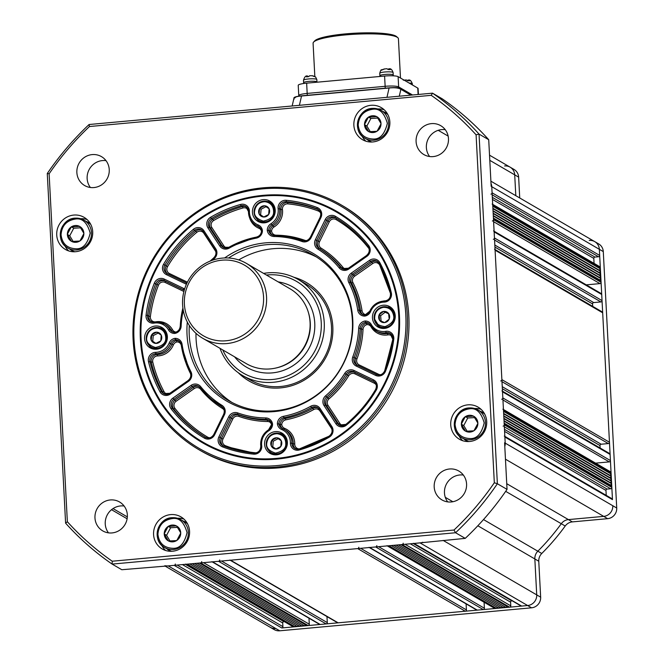 <?xml version="1.0" encoding="UTF-8"?>
<svg xmlns="http://www.w3.org/2000/svg" width="664" height="664" viewBox="0 0 664 664"><rect width="100%" height="100%" fill="white"/><g stroke="black" fill="none" stroke-linecap="round" stroke-linejoin="round"><path stroke-width="1" d="M153.583 534.561A18.575 17.82 -59.8 0 0 162.232 548.979A18.575 17.82 -59.8 0 0 180.832 548.348A18.575 17.82 -59.8 0 0 189.564 531.283A18.575 17.82 -59.8 0 0 180.923 516.866A18.575 17.82 -59.8 0 0 162.323 517.497A18.575 17.82 -59.8 0 0 153.583 534.561M161.759 545.327A18.575 17.82 -59.8 0 0 165.602 550.481M450.731 424.811A18.575 17.82 -59.8 0 0 459.38 439.228A18.575 17.82 -59.8 0 0 477.972 438.597A18.575 17.82 -59.8 0 0 486.712 421.524A18.575 17.82 -59.8 0 0 478.072 407.115A18.575 17.82 -59.8 0 0 459.471 407.746A18.575 17.82 -59.8 0 0 450.731 424.811M458.907 435.576A18.575 17.82 -59.8 0 0 462.75 440.73M353.87 125.28A18.575 17.82 -59.8 0 0 362.519 139.689A18.575 17.82 -59.8 0 0 381.119 139.058A18.575 17.82 -59.8 0 0 389.851 121.993A18.575 17.82 -59.8 0 0 381.211 107.576A18.575 17.82 -59.8 0 0 362.61 108.207A18.575 17.82 -59.8 0 0 353.87 125.28M362.046 136.037A18.575 17.82 -59.8 0 0 365.889 141.191M56.73 235.031A18.575 17.82 -59.8 0 0 65.371 249.44A18.575 17.82 -59.8 0 0 83.971 248.809A18.575 17.82 -59.8 0 0 92.711 231.744A18.575 17.82 -59.8 0 0 84.062 217.327A18.575 17.82 -59.8 0 0 65.462 217.958A18.575 17.82 -59.8 0 0 56.73 235.031M64.898 245.796A18.575 17.82 -59.8 0 0 68.749 250.942M94.969 517.92A16.716 16.036 -59.8 0 0 102.746 530.893A16.716 16.036 -59.8 0 0 119.487 530.328A16.716 16.036 -59.8 0 0 127.347 514.965A16.716 16.036 -59.8 0 0 119.57 501.992A16.716 16.036 -59.8 0 0 102.829 502.557A16.716 16.036 -59.8 0 0 94.969 517.92M124.102 506.009A16.716 16.036 -59.8 0 0 105.244 523.896A16.716 16.036 -59.8 0 0 108.481 532.852M434.19 486.953A16.716 16.036 -59.8 0 0 441.975 499.926A16.716 16.036 -59.8 0 0 458.716 499.361A16.716 16.036 -59.8 0 0 466.576 483.998A16.716 16.036 -59.8 0 0 458.799 471.025A16.716 16.036 -59.8 0 0 442.058 471.589A16.716 16.036 -59.8 0 0 434.19 486.953M463.331 475.05A16.716 16.036 -59.8 0 0 444.465 492.937A16.716 16.036 -59.8 0 0 447.71 501.893M416.096 141.59A16.716 16.036 -59.8 0 0 423.873 154.563A16.716 16.036 -59.8 0 0 440.614 153.998A16.716 16.036 -59.8 0 0 448.474 138.635A16.716 16.036 -59.8 0 0 440.697 125.662A16.716 16.036 -59.8 0 0 423.956 126.226A16.716 16.036 -59.8 0 0 416.096 141.59M445.237 129.679A16.716 16.036 -59.8 0 0 426.371 147.574A16.716 16.036 -59.8 0 0 429.608 156.521M76.866 172.557A16.716 16.036 -59.8 0 0 84.643 185.53A16.716 16.036 -59.8 0 0 101.385 184.965A16.716 16.036 -59.8 0 0 109.245 169.602A16.716 16.036 -59.8 0 0 101.468 156.629A16.716 16.036 -59.8 0 0 84.726 157.194A16.716 16.036 -59.8 0 0 76.866 172.557M106.008 160.647A16.716 16.036 -59.8 0 0 87.142 178.533A16.716 16.036 -59.8 0 0 90.379 187.489M405.795 314.819A140.32 134.609 -59.8 0 0 262.653 188.875A140.32 134.609 -59.8 0 0 134.02 339.628A140.32 134.609 -59.8 0 0 277.154 465.564A140.32 134.609 -59.8 0 0 405.795 314.819M133.124 339.91A141.556 135.805 120.2 0 1 199.698 209.841A141.556 135.805 120.2 0 1 341.421 205.052A141.556 135.805 120.2 0 1 407.298 314.885A141.556 135.805 120.2 0 1 340.715 444.955A141.556 135.805 120.2 0 1 199.001 449.744A141.556 135.805 120.2 0 1 133.124 339.91M140.378 339.047A133.755 128.318 -59.8 0 0 202.62 442.822A133.755 128.318 -59.8 0 0 336.532 438.298A133.755 128.318 -59.8 0 0 399.438 315.4A133.755 128.318 -59.8 0 0 337.188 211.617A133.755 128.318 -59.8 0 0 203.284 216.149A133.755 128.318 -59.8 0 0 140.378 339.047M199.001 449.744L200.511 450.624A141.556 135.805 -59.8 0 0 342.226 445.834A141.556 135.805 -59.8 0 0 408.808 315.765A141.556 135.805 -59.8 0 0 342.931 205.931L341.421 205.052M494.323 482.761L476.088 134.817A282.374 270.887 -59.8 0 0 431.21 95.334L89.449 126.525A282.374 270.887 -59.8 0 0 49.119 173.794L67.355 521.738A282.374 270.887 -59.8 0 0 112.233 561.221L453.993 530.03A282.374 270.887 -59.8 0 0 494.323 482.761L497.369 483.749A284.856 273.261 120.2 0 1 455.562 532.744L112.125 564.093A284.856 273.261 120.2 0 1 65.603 523.166L47.277 173.512A284.856 273.261 120.2 0 1 89.084 124.517L432.53 93.167A284.856 273.261 120.2 0 1 479.043 134.095L497.369 483.749L507.039 489.376L504.599 442.764L505.204 443.112A9.91 9.503 -59.8 0 1 504.798 446.523A9.91 9.503 -59.8 0 0 505.204 443.112L491.767 186.692A9.91 9.503 -59.8 0 0 491.003 183.397A9.91 9.503 -59.8 0 1 491.767 186.692L599.351 249.315A9.91 9.503 -59.8 0 0 594.745 241.63A9.91 9.503 120.2 0 1 599.351 249.315L612.474 499.627A1.237 1.187 -59.8 0 0 611.893 498.672L504.847 436.364M476.088 134.817L479.043 134.095L488.721 139.722L491.161 186.343L491.767 186.692L492.082 192.801L599.675 255.424L599.351 249.315L603.285 251.598A9.91 9.503 -59.8 0 0 598.671 243.912L594.745 241.63A9.91 9.503 120.2 0 0 589.25 240.426M112.233 561.221L112.125 564.093L121.794 569.72L168.183 565.894A9.91 9.503 -59.8 0 1 165.427 565.736A9.91 9.503 -59.8 0 0 168.183 565.894L420.055 542.903A9.91 9.503 -59.8 0 0 422.76 542.247A9.91 9.503 -59.8 0 1 420.055 542.903L527.639 605.526A9.91 9.503 -59.8 0 0 536.719 594.878L534.844 558.955A9.91 9.503 120.2 0 1 537.84 551.195A221.693 212.671 -59.8 0 0 561.288 523.713A9.91 9.503 120.2 0 1 568.417 519.597L603.709 516.376A9.91 9.503 -59.8 0 0 612.789 505.736A9.91 9.503 120.2 0 1 603.709 516.376L568.417 519.597A9.91 9.503 -59.8 0 0 561.288 523.713A221.693 212.671 120.2 0 1 537.84 551.195A9.91 9.503 -59.8 0 0 534.844 558.955L536.719 594.878A9.91 9.503 120.2 0 1 527.639 605.526L281.777 627.97A1.237 1.187 -59.8 0 0 282.906 626.633L282.715 622.973A1.237 1.187 120.2 0 1 283.852 621.645L284.283 621.604M453.993 530.03L455.562 532.744L465.232 538.371L414.054 543.451L521.647 606.074L527.639 605.526L531.565 607.809A9.91 9.503 -59.8 0 0 540.654 597.168L538.77 561.238A9.91 9.503 120.2 0 1 541.766 553.486A221.693 212.671 -59.8 0 0 565.213 526.004A9.91 9.503 120.2 0 1 572.351 521.887L607.635 518.667A9.91 9.503 -59.8 0 0 616.723 508.018L603.285 251.598M431.21 95.334L432.53 93.167L442.199 98.795A284.856 273.261 -59.8 0 1 488.721 139.722M465.232 538.371A284.856 273.261 -59.8 0 0 507.039 489.376M65.603 523.166L67.355 521.738M89.449 126.525L89.084 124.517M47.277 173.512L49.119 173.794M87.034 219.518A18.575 17.82 -59.8 0 0 80.659 218.722M384.182 109.767A18.575 17.82 -59.8 0 0 377.799 108.971M481.043 409.306A18.575 17.82 -59.8 0 0 474.66 408.509M183.895 519.057A18.575 17.82 -59.8 0 0 177.512 518.26M398.715 315.466A133.016 127.604 -59.8 0 0 263.035 196.079A133.016 127.604 -59.8 0 0 141.1 338.98A133.016 127.604 -59.8 0 0 276.78 458.359A133.016 127.604 -59.8 0 0 398.715 315.466M202.711 442.88A133.755 128.318 120.2 0 1 140.56 339.155A133.755 128.318 120.2 0 1 203.425 216.281A133.755 128.318 120.2 0 1 337.279 211.675M264.596 444.266A11.769 11.288 -59.8 0 0 270.065 453.387A11.769 11.288 -59.8 0 0 281.843 452.989A11.769 11.288 -59.8 0 0 287.379 442.183A11.769 11.288 -59.8 0 0 281.901 433.052A11.769 11.288 -59.8 0 0 270.123 433.451A11.769 11.288 -59.8 0 0 264.596 444.266M269.393 451.271A11.769 11.288 -59.8 0 0 271.817 454.209M372.454 317.865A11.769 11.288 -59.8 0 0 377.924 326.995A11.769 11.288 -59.8 0 0 389.71 326.597A11.769 11.288 -59.8 0 0 395.238 315.782A11.769 11.288 -59.8 0 0 389.768 306.652A11.769 11.288 -59.8 0 0 377.982 307.05A11.769 11.288 -59.8 0 0 372.454 317.865M377.252 324.87A11.769 11.288 -59.8 0 0 379.675 327.808M144.578 338.665A11.769 11.288 -59.8 0 0 150.047 347.795A11.769 11.288 -59.8 0 0 161.825 347.397A11.769 11.288 -59.8 0 0 167.361 336.582A11.769 11.288 -59.8 0 0 161.883 327.452A11.769 11.288 -59.8 0 0 150.105 327.85A11.769 11.288 -59.8 0 0 144.578 338.665M149.375 345.67A11.769 11.288 -59.8 0 0 151.799 348.608M252.436 212.264A11.769 11.288 -59.8 0 0 257.906 221.394A11.769 11.288 -59.8 0 0 269.692 220.996A11.769 11.288 -59.8 0 0 275.22 210.181A11.769 11.288 -59.8 0 0 269.75 201.051A11.769 11.288 -59.8 0 0 257.964 201.449A11.769 11.288 -59.8 0 0 252.436 212.264M257.234 219.278A11.769 11.288 -59.8 0 0 259.657 222.208M238.243 372.687A56.971 54.655 -59.8 0 0 248.983 380.962A56.971 54.655 -59.8 0 0 306.021 379.036A56.971 54.655 -59.8 0 0 332.813 326.688A56.971 54.655 -59.8 0 0 306.303 282.49A56.971 54.655 -59.8 0 0 293.803 277.237M238.426 372.819A56.971 54.655 -59.8 0 0 249.05 380.995M189.306 325.468A84.22 80.792 -59.8 0 0 189.257 335.195A84.22 80.792 -59.8 0 0 228.449 400.533A84.22 80.792 -59.8 0 0 312.761 397.686A84.22 80.792 -59.8 0 0 352.368 320.305A84.22 80.792 -59.8 0 0 313.176 254.959A84.22 80.792 -59.8 0 0 228.574 258.005M195.98 333.328A84.22 80.792 -59.8 0 0 196.087 339.171A84.22 80.792 -59.8 0 0 231.919 402.434M187.314 322.065A85.573 82.087 -59.8 0 0 187.04 334.789A85.573 82.087 -59.8 0 0 274.332 411.589A85.573 82.087 -59.8 0 0 352.775 319.658A85.573 82.087 -59.8 0 0 307.498 250.378A85.573 82.087 -59.8 0 0 224.623 257.956M316.545 257.034A84.22 80.792 -59.8 0 0 238.7 259.931M306.361 282.524A56.971 54.655 -59.8 0 0 294.011 277.328M271.319 202.171A11.769 11.288 -59.8 0 0 267.567 201.507M163.46 328.572A11.769 11.288 -59.8 0 0 159.709 327.908M391.337 307.772A11.769 11.288 -59.8 0 0 387.585 307.108M283.478 434.173A11.769 11.288 -59.8 0 0 279.727 433.509M183.256 310.254A91.649 87.922 -59.8 0 0 181.123 326.248A7.428 7.13 120.2 0 1 174.748 333.444L174.981 332.39L171.984 331.618A6.192 5.943 -59.8 0 0 174.898 332.398M256.337 237.123A92.885 89.109 120.2 0 0 228.873 247.282L256.437 237.098A6.192 5.943 -59.8 0 0 261.525 230.972L258.686 226.615A6.192 5.943 -59.8 0 0 257.947 226.25A16.102 15.446 120.2 0 1 256.03 225.312A16.102 15.446 120.2 0 1 248.535 212.82M261.525 230.972L262.421 230.69A7.428 7.13 120.2 0 1 256.321 238.127A91.649 87.922 -59.8 0 0 229.121 248.17A7.428 7.13 120.2 0 1 219.776 245.995L207.932 227.876A7.428 7.13 120.2 0 1 210.554 217.302A128.808 123.562 120.2 0 1 240.517 204.47A7.428 7.13 120.2 0 1 249.415 211.442A14.865 14.259 -59.8 0 0 249.432 212.538A14.865 14.259 -59.8 0 0 258.122 224.93L257.947 226.25L259.275 227.022A6.192 5.943 120.2 0 1 259.317 227.038M181.073 344.276A4.955 4.756 -59.8 0 0 177.064 341.927L175.005 338.349A7.428 7.13 120.2 0 1 182.077 344.317A91.649 87.922 -59.8 0 0 190.941 371.732A7.428 7.13 120.2 0 1 188.468 381.36L170.274 394.109A7.428 7.13 120.2 0 1 159.999 391.818A128.808 123.562 120.2 0 1 148.504 361.672A7.428 7.13 120.2 0 1 155.658 352.335A14.865 14.259 -59.8 0 0 169.204 342.956A7.428 7.13 120.2 0 1 175.005 338.349M331.884 429.052L319.957 410.983A4.955 4.756 -59.8 0 0 313.732 409.53A94.122 90.296 120.2 0 1 285.794 419.847A4.955 4.756 -59.8 0 0 281.727 424.661L277.386 423.757A7.428 7.13 120.2 0 1 283.495 416.32A91.649 87.922 -59.8 0 0 310.694 406.268A7.428 7.13 120.2 0 1 320.04 408.451L331.875 426.57A7.428 7.13 120.2 0 1 329.261 437.144A128.808 123.562 120.2 0 1 299.298 449.976A7.428 7.13 120.2 0 1 290.392 443.004A14.865 14.259 -59.8 0 0 281.694 429.508A7.428 7.13 120.2 0 1 277.386 423.757M392.731 337.171A4.955 4.756 -59.8 0 0 387.925 334.88A17.339 16.633 120.2 0 1 371.134 326.92A4.955 4.756 -59.8 0 0 367.134 324.58L365.067 321.002A7.428 7.13 120.2 0 1 371.292 324.513A14.865 14.259 -59.8 0 0 385.684 331.336A7.428 7.13 120.2 0 1 393.752 339.287A128.808 123.562 120.2 0 1 385.502 371.234A7.428 7.13 120.2 0 1 375.567 375.368L356.219 366.047A7.428 7.13 120.2 0 1 352.767 356.966A91.649 87.922 -59.8 0 0 358.684 328.199A7.428 7.13 120.2 0 1 365.067 321.002M282.441 209.542L280.947 209.567A6.192 5.943 120.2 0 1 287.686 202.47A127.563 122.375 120.2 0 1 318.405 209.666L318.255 210.986A126.326 121.188 -59.8 0 0 287.827 203.865A4.955 4.756 -59.8 0 0 282.441 209.542A17.339 16.633 120.2 0 1 282.557 210.82A17.339 16.633 120.2 0 1 274.024 226.98A4.955 4.756 -59.8 0 0 271.584 231.155L267.252 230.25A7.428 7.13 120.2 0 1 270.912 223.768A14.865 14.259 -59.8 0 0 278.125 208.82A7.428 7.13 120.2 0 1 286.209 200.296A128.808 123.562 120.2 0 1 317.234 207.558A7.428 7.13 120.2 0 1 320.928 217.56L311.084 237.662A7.428 7.13 120.2 0 1 302.054 241.513A91.649 87.922 -59.8 0 0 274.074 236.508A7.428 7.13 120.2 0 1 267.252 230.25M271.667 424.479L272.564 424.196A7.428 7.13 120.2 0 1 268.903 430.679A14.865 14.259 -59.8 0 0 261.591 444.531A14.865 14.259 -59.8 0 0 261.691 445.627A7.428 7.13 120.2 0 1 253.607 454.151L254.063 453.105A6.192 5.943 -59.8 0 0 260.803 446L260.661 444.772C260.57 438.356 263.201 433.368 268.555 429.799L268.613 429.807A6.192 5.943 -59.8 0 0 271.667 424.479L268.82 420.113A6.192 5.943 -59.8 0 0 265.99 419.341A92.885 89.109 120.2 0 1 237.621 414.261A6.192 5.943 -59.8 0 0 230.101 417.473L220.265 437.576A6.192 5.943 -59.8 0 0 223.311 445.901L223.336 445.909A127.563 122.375 -59.8 0 0 253.988 453.097M362.735 314.611A6.192 5.943 120.2 0 1 360.56 310.843A92.885 89.109 -59.8 0 0 351.571 283.055A6.192 5.943 120.2 0 1 353.638 275.037L352.302 274.265A6.192 5.943 -59.8 0 0 350.243 282.283L348.874 282.706A7.428 7.13 120.2 0 1 351.347 273.087L369.541 260.338A7.428 7.13 120.2 0 1 379.816 262.629A128.808 123.562 120.2 0 1 391.312 292.774A7.428 7.13 120.2 0 1 384.149 302.112A14.865 14.259 -59.8 0 0 370.612 311.491A7.428 7.13 120.2 0 1 364.81 316.089L365.051 315.043L362.046 314.271A6.192 5.943 -59.8 0 0 364.968 315.043M263.102 222.863A10.524 10.101 120.2 0 1 261.857 222.257L259.01 220.597C255.54 218.381 253.905 215.161 254.113 210.936C256.387 202.437 261.55 199.59 269.601 202.404A10.524 10.101 120.2 0 1 274.473 212.032A10.524 10.101 120.2 0 1 263.409 221.909A10.524 10.101 120.2 0 1 259.01 220.597A10.524 10.101 120.2 0 1 254.129 210.961A10.524 10.101 120.2 0 1 265.193 201.092A10.524 10.101 120.2 0 1 269.601 202.404L272.447 204.055A10.524 10.101 120.2 0 1 273.593 204.836M269.152 208.911A5.677 5.445 120.2 0 1 268.679 214.389L268.596 214.522A5.677 5.445 120.2 0 1 263.724 217.012L263.575 217.003A5.677 5.445 120.2 0 1 259.176 214.024L259.109 213.883A5.677 5.445 120.2 0 1 259.582 208.405L259.666 208.28A5.677 5.445 120.2 0 1 264.538 205.782L264.687 205.79A5.677 5.445 120.2 0 1 269.086 208.778L268.679 214.389M266.015 206.678L261.101 209.202L260.612 214.854L263.766 216.995M259.591 208.322L261.101 209.202M264.538 205.782L259.666 208.28M269.086 208.778L264.687 205.79M263.724 217.012L268.596 214.522M260.612 214.854L259.101 213.974M259.176 214.024L263.575 217.003M259.582 208.405L259.109 213.883M155.243 349.264A10.524 10.101 120.2 0 1 153.998 348.658L151.143 346.998C147.682 344.774 146.047 341.553 146.254 337.337C148.528 328.838 153.691 325.991 161.734 328.796A10.524 10.101 120.2 0 1 166.614 338.433A10.524 10.101 120.2 0 1 155.55 348.301A10.524 10.101 120.2 0 1 151.143 346.998A10.524 10.101 120.2 0 1 146.271 337.362A10.524 10.101 120.2 0 1 157.335 327.493A10.524 10.101 120.2 0 1 161.734 328.796L164.589 330.456A10.524 10.101 120.2 0 1 165.734 331.236M161.294 335.312A5.677 5.445 120.2 0 1 160.821 340.79L160.738 340.914A5.677 5.445 120.2 0 1 155.866 343.412L155.716 343.404A5.677 5.445 120.2 0 1 151.317 340.424L151.251 340.283A5.677 5.445 120.2 0 1 151.716 334.805L151.807 334.681A5.677 5.445 120.2 0 1 156.679 332.183L156.828 332.191A5.677 5.445 120.2 0 1 161.227 335.171L160.821 340.79M158.148 333.079L153.235 335.602L152.753 341.254L155.907 343.396M151.724 334.722L153.235 335.602M156.679 332.183L151.807 334.681M161.227 335.171L156.828 332.191M155.866 343.412L160.738 340.914M152.753 341.254L151.243 340.375M151.317 340.424L155.716 343.404M151.716 334.805L151.251 340.283M374.147 318.38A10.524 10.101 120.2 0 1 383.377 306.76A10.524 10.101 120.2 0 1 389.619 307.996L392.466 309.656A10.524 10.101 120.2 0 1 393.611 310.437M388.681 313.649A5.677 5.445 120.2 0 1 389.179 319.085L389.121 319.226A5.677 5.445 120.2 0 1 384.73 322.563L384.58 322.579A5.677 5.445 120.2 0 1 379.7 320.471L379.609 320.347A5.677 5.445 120.2 0 1 379.119 314.91L379.177 314.769A5.677 5.445 120.2 0 1 383.56 311.433L383.717 311.416A5.677 5.445 120.2 0 1 388.598 313.524L389.179 319.085M388.706 313.798L385.145 312.263L380.621 315.699L381.111 321.094M379.111 314.819L380.621 315.699M385.145 312.263L383.634 311.383M383.56 311.433L379.177 314.769M388.598 313.524L383.717 311.416M384.73 322.563L389.121 319.226M379.7 320.471L384.58 322.579M379.119 314.91L379.609 320.347M383.12 328.464A10.524 10.101 120.2 0 1 381.875 327.858L379.019 326.198A10.524 10.101 120.2 0 1 374.156 318.438M266.297 442.913A10.524 10.101 120.2 0 1 277.353 433.094A10.524 10.101 120.2 0 1 281.752 434.397L284.607 436.057A10.524 10.101 120.2 0 1 285.752 436.837M281.312 440.913A5.677 5.445 120.2 0 1 280.839 446.391L280.756 446.515A5.677 5.445 120.2 0 1 275.884 449.013L275.734 449.005A5.677 5.445 120.2 0 1 271.335 446.025L271.269 445.884A5.677 5.445 120.2 0 1 271.734 440.406L271.825 440.282A5.677 5.445 120.2 0 1 276.697 437.784L276.846 437.792A5.677 5.445 120.2 0 1 281.245 440.771L280.839 446.391M278.166 438.68L273.253 441.195L272.771 446.855L275.925 448.988M271.742 440.315L273.253 441.195M276.697 437.784L271.825 440.282M281.245 440.771L276.846 437.792M275.884 449.013L280.756 446.515M272.771 446.855L271.261 445.976M271.335 446.025L275.734 449.005M271.734 440.406L271.269 445.884M275.261 454.865A10.524 10.101 120.2 0 1 274.016 454.259L271.161 452.599A10.524 10.101 120.2 0 1 266.289 442.963M222.805 349.961A53.004 50.854 -59.8 0 0 281.76 377.808A53.004 50.854 -59.8 0 0 321.243 322.538A53.004 50.854 -59.8 0 0 266.413 275.037M263.6 273.394A55.485 53.228 120.2 0 1 298.418 279.619A55.485 53.228 120.2 0 1 324.239 322.671A55.485 53.228 120.2 0 1 298.144 373.649A55.485 53.228 120.2 0 1 242.601 375.525A55.485 53.228 120.2 0 1 219.992 348.326M298.418 279.619L305.672 283.843A55.485 53.228 120.2 0 1 331.494 326.887A55.485 53.228 120.2 0 1 305.398 377.874A55.485 53.228 120.2 0 1 249.855 379.75L242.601 375.525M182.6 304.668A43.351 41.583 120.2 0 1 202.985 264.845A43.351 41.583 120.2 0 1 246.377 263.376A43.351 41.583 120.2 0 1 266.554 297.007A43.351 41.583 120.2 0 1 246.161 336.831A43.351 41.583 120.2 0 1 202.769 338.3A43.351 41.583 120.2 0 1 182.6 304.668M202.769 338.3L246.286 363.631A43.351 41.583 -59.8 0 0 275.46 368.113A43.351 41.583 -59.8 0 0 310.071 322.339A43.351 41.583 -59.8 0 0 308.204 311.848A43.351 41.583 -59.8 0 0 289.902 288.707L246.377 263.376M263.55 296.874A40.869 39.209 -59.8 0 0 221.859 260.188A40.869 39.209 -59.8 0 0 184.393 304.095A40.869 39.209 -59.8 0 0 226.084 340.781A40.869 39.209 -59.8 0 0 263.55 296.874M275.46 368.113L276.266 367.939A42.604 40.869 -59.8 0 0 310.287 322.945A42.604 40.869 -59.8 0 0 308.445 312.636L308.204 311.848M164.622 565.811L274.207 629.596A9.91 9.503 -59.8 0 0 279.702 630.8L275.776 628.509A9.91 9.503 120.2 0 1 270.281 627.306A9.91 9.503 -59.8 0 0 275.776 628.509L168.183 565.894L174.184 565.346A1.237 1.187 -59.8 0 0 175.321 564.018M185.488 564.101A1.237 1.187 -59.8 0 0 186.177 564.251L187.373 564.143L294.965 626.758L295.887 625.679M200.57 562.939L308.162 625.554L306.959 625.671L199.366 563.047L200.57 562.939A1.237 1.187 -59.8 0 0 201.707 561.603M211.874 561.694A1.237 1.187 -59.8 0 0 212.563 561.844L218.556 561.296A1.237 1.187 -59.8 0 0 219.693 559.968M229.868 560.051A1.237 1.187 -59.8 0 0 230.549 560.2L357.688 548.597A1.237 1.187 -59.8 0 0 358.817 547.269M368.993 547.352A1.237 1.187 -59.8 0 0 369.682 547.501L375.675 546.953A1.237 1.187 -59.8 0 0 376.812 545.625M386.979 545.708A1.237 1.187 -59.8 0 0 387.668 545.858L388.872 545.75L496.456 608.373L497.377 607.294M402.06 544.546L509.653 607.17L508.45 607.278L400.865 544.654L402.06 544.546A1.237 1.187 -59.8 0 0 403.197 543.218M413.365 543.301A1.237 1.187 -59.8 0 0 414.054 543.451M616.723 508.018L505.204 443.112L504.881 437.012A1.237 1.187 -59.8 0 0 504.308 436.049M503.104 426.13A1.237 1.187 -59.8 0 0 504.242 424.802L504.175 423.574L611.768 486.197L610.506 485.085L611.644 483.757L610.374 482.645L611.511 481.317L610.249 480.205L611.386 478.869L610.125 477.756L611.254 476.428L609.992 475.316L611.129 473.988L611.063 472.768A1.237 1.187 -59.8 0 0 610.49 471.805L503.445 409.505M611.129 473.988L503.536 411.365L503.478 410.144A1.237 1.187 -59.8 0 0 502.897 409.182M501.702 399.263A1.237 1.187 -59.8 0 0 502.839 397.935L502.515 391.835A1.237 1.187 -59.8 0 0 501.942 390.872M500.739 380.953A1.237 1.187 -59.8 0 0 501.876 379.617L495.095 250.187A1.237 1.187 -59.8 0 0 494.514 249.232M493.319 239.306A1.237 1.187 -59.8 0 0 494.456 237.978L494.132 231.877A1.237 1.187 -59.8 0 0 493.559 230.914M492.356 220.996A1.237 1.187 -59.8 0 0 493.493 219.659L493.427 218.439L601.02 281.063L599.758 279.951L600.887 278.623L599.625 277.51L600.762 276.174L599.501 275.07L600.638 273.734L599.368 272.622L600.505 271.294L599.243 270.182L600.38 268.854L600.314 267.633A1.237 1.187 -59.8 0 0 599.741 266.671L492.688 204.363M600.38 268.854L492.788 206.23L492.721 205.01A1.237 1.187 -59.8 0 0 492.149 204.047M490.953 194.129A1.237 1.187 -59.8 0 0 492.082 192.801M185.804 564.284L293.081 626.725A1.237 1.187 -59.8 0 0 293.77 626.874L294.965 626.758M189.771 563.919L297.364 626.542L298.285 625.463M192.17 563.703L299.763 626.326L300.684 625.247M194.569 563.487L302.161 626.102L303.083 625.023M196.967 563.263L304.56 625.886L305.481 624.807M308.162 625.554A1.237 1.187 -59.8 0 0 309.291 624.226L308.976 618.209M212.189 561.877L319.467 624.309A1.237 1.187 -59.8 0 0 320.156 624.459L326.148 623.919A1.237 1.187 -59.8 0 0 327.286 622.583L326.97 616.566M230.184 560.233L337.453 622.666A1.237 1.187 -59.8 0 0 338.142 622.824L465.273 611.22A1.237 1.187 -59.8 0 0 466.41 609.884L466.095 603.866M369.308 547.534L476.578 609.967A1.237 1.187 -59.8 0 0 477.267 610.125L483.267 609.577A1.237 1.187 -59.8 0 0 484.396 608.241L484.081 602.223M387.295 545.891L494.572 608.332A1.237 1.187 -59.8 0 0 495.261 608.481L496.456 608.373M391.27 545.534L498.855 608.149L499.776 607.07M393.669 545.31L501.254 607.933L502.175 606.854M396.068 545.094L503.652 607.709L504.574 606.63M398.466 544.87L506.051 607.494L506.972 606.415M509.653 607.17A1.237 1.187 -59.8 0 0 510.782 605.834L510.591 602.173A1.237 1.187 120.2 0 1 511.728 600.845L512.16 600.804M413.68 543.484L520.958 605.917A1.237 1.187 -59.8 0 0 521.647 606.074M606.224 495.369L605.966 490.406A1.237 1.187 120.2 0 1 607.095 489.077L610.697 488.754A1.237 1.187 -59.8 0 0 611.834 487.417L611.768 486.197M504.159 423.192L610.506 485.085M504.051 421.134L611.644 483.757M504.034 420.752L610.374 482.645M503.926 418.693L611.511 481.317M503.901 418.303L610.249 480.205M503.793 416.253L611.386 478.869M503.777 415.863L610.125 477.756M503.669 413.813L611.254 476.428M503.644 413.423L609.992 475.316M595.591 463.14L609.286 461.887A1.237 1.187 -59.8 0 0 610.423 460.559L610.108 454.45A1.237 1.187 -59.8 0 0 609.527 453.487L502.482 391.187M600.123 448.017L599.999 445.561A1.237 1.187 120.2 0 1 601.136 444.224L608.332 443.569A1.237 1.187 -59.8 0 0 609.461 442.241L602.68 312.81A1.237 1.187 -59.8 0 0 602.107 311.848L495.062 249.548M592.703 306.378L592.578 303.921A1.237 1.187 120.2 0 1 593.707 302.585L600.903 301.929A1.237 1.187 -59.8 0 0 602.04 300.601L601.725 294.492A1.237 1.187 -59.8 0 0 601.144 293.529L494.099 231.23M586.254 284.864L599.949 283.611A1.237 1.187 -59.8 0 0 601.078 282.283L601.02 281.063M493.41 218.058L599.758 279.951M493.302 215.999L600.887 278.623M493.277 215.609L599.625 277.51M493.169 213.559L600.762 276.174M493.153 213.169L599.501 275.07M493.045 211.119L600.638 273.734M493.02 210.729L599.368 272.622M492.92 208.67L600.505 271.294M492.895 208.288L599.243 270.182M594.064 263.367L593.807 258.412A1.237 1.187 120.2 0 1 594.944 257.076L598.538 256.752A1.237 1.187 -59.8 0 0 599.675 255.424M515.803 195.681L514.708 174.839A9.91 9.503 -59.8 0 0 510.101 167.154A9.91 9.503 120.2 0 1 514.708 174.839L515.803 195.681M386.963 97.326L389.087 88.013L301.531 96.006L299.406 105.319M295.264 97.733C294.733 96.969 296.883 96.33 301.705 95.832L389.17 87.847M399.28 96.205L400.873 89.325C398.616 87.864 394.69 87.424 389.087 88.013L389.27 87.839C394.267 87.44 397.719 87.565 399.612 88.212M301.705 95.832L301.531 96.006C296.119 96.421 293.654 97.442 294.135 99.06M292.152 105.983L293.936 98.289C293.538 97.243 296.111 96.413 301.663 95.823L389.22 87.831C395.404 87.424 399.097 87.598 400.301 88.362L400.301 88.362A1.237 1.187 120.2 0 1 400.873 89.325L410.875 95.143M74.75 251.764A16.102 15.446 120.2 0 1 72.359 250.643L67.786 247.979A16.102 15.446 120.2 0 1 60.814 230.483A16.102 15.446 120.2 0 1 75.588 218.157A16.102 15.446 120.2 0 1 83.988 220.149A16.102 15.446 120.2 0 1 90.96 237.654A16.102 15.446 120.2 0 1 76.186 249.979A16.102 15.446 120.2 0 1 67.786 247.979C54.423 241.223 60.474 218.099 75.547 218.141L83.988 220.149L88.561 222.813A16.102 15.446 120.2 0 1 90.711 224.341M71.488 226.797A8.499 8.151 120.2 0 1 79.489 226.341L79.73 226.474A8.499 8.151 120.2 0 1 83.863 233.313L83.863 233.587A8.499 8.151 120.2 0 1 79.995 240.883L79.763 241.032A8.499 8.151 120.2 0 1 71.762 241.48L71.521 241.356A8.499 8.151 120.2 0 1 67.388 234.517L67.379 234.234A8.499 8.151 120.2 0 1 71.247 226.947L79.489 226.341M80.601 227.827L73.745 228.208L69.72 235.786L73.148 241.455M69.72 235.786L67.305 234.384M67.388 234.517L71.521 241.356M73.745 228.208L71.33 226.806M71.247 226.947L67.379 234.234M83.863 233.313L79.73 226.474M79.995 240.883L83.863 233.587M71.762 241.48L79.763 241.032M73.911 251.772A16.351 15.687 120.2 0 1 72.841 251.208L72.235 250.859A16.351 15.687 120.2 0 1 70.01 249.274M74.094 251.772A16.351 15.687 120.2 0 1 72.235 250.859M86.212 221.444A16.351 15.687 120.2 0 1 88.685 222.598L89.291 222.955A16.351 15.687 120.2 0 1 90.304 223.602M88.685 222.598A16.351 15.687 120.2 0 1 90.404 223.768M171.611 551.294A16.102 15.446 120.2 0 1 169.22 550.182L164.647 547.518A16.102 15.446 120.2 0 1 157.658 530.055A16.102 15.446 120.2 0 1 172.366 517.696M168.349 526.328A8.499 8.151 120.2 0 1 176.35 525.88L176.591 526.004A8.499 8.151 120.2 0 1 180.724 532.843L180.724 533.126A8.499 8.151 120.2 0 1 176.856 540.413L176.624 540.571A8.499 8.151 120.2 0 1 168.623 541.019L168.382 540.894A8.499 8.151 120.2 0 1 164.249 534.055L164.24 533.773A8.499 8.151 120.2 0 1 168.108 526.486L176.35 525.88M177.462 527.357L170.607 527.747L166.581 535.325L170.009 540.994M166.581 535.325L164.166 533.914M164.249 534.055L168.382 540.894M170.607 527.747L168.183 526.336M168.108 526.486L164.24 533.773M180.724 532.843L176.591 526.004M176.856 540.413L180.724 533.126M168.623 541.019L176.624 540.571M172.449 517.688A16.102 15.446 120.2 0 1 180.849 519.688L185.422 522.352A16.102 15.446 120.2 0 1 187.572 523.871M170.764 551.311A16.351 15.687 120.2 0 1 169.702 550.746L169.096 550.39A16.351 15.687 120.2 0 1 166.871 548.813M170.955 551.311A16.351 15.687 120.2 0 1 169.096 550.39M183.065 520.983A16.351 15.687 120.2 0 1 185.547 522.136L186.144 522.485A16.351 15.687 120.2 0 1 187.165 523.132M185.547 522.136A16.351 15.687 120.2 0 1 187.256 523.298M371.898 142.013A16.102 15.446 120.2 0 1 369.508 140.892L364.934 138.228A16.102 15.446 120.2 0 1 357.954 120.723A16.102 15.446 120.2 0 1 372.736 108.398A16.102 15.446 120.2 0 1 381.128 110.398A16.102 15.446 120.2 0 1 388.108 127.903A16.102 15.446 120.2 0 1 373.334 140.228A16.102 15.446 120.2 0 1 364.934 138.228C351.563 131.464 357.622 108.348 372.695 108.39L381.128 110.398L385.701 113.063A16.102 15.446 120.2 0 1 387.859 114.582M368.628 117.047A8.499 8.151 120.2 0 1 376.637 116.59L376.878 116.723A8.499 8.151 120.2 0 1 381.012 123.554L381.012 123.836A8.499 8.151 120.2 0 1 377.144 131.123L376.911 131.281A8.499 8.151 120.2 0 1 368.91 131.729L368.669 131.605A8.499 8.151 120.2 0 1 364.536 124.766L364.528 124.483A8.499 8.151 120.2 0 1 368.396 117.196L376.637 116.59M377.75 118.076L370.894 118.458L366.868 126.035L370.296 131.704M366.868 126.035L364.453 124.633M364.536 124.766L368.669 131.605M370.894 118.458L368.47 117.055M368.396 117.196L364.528 124.483M381.012 123.554L376.878 116.723M377.144 131.123L381.012 123.836M368.91 131.729L376.911 131.281M371.051 142.021A16.351 15.687 120.2 0 1 369.989 141.457L369.383 141.108A16.351 15.687 120.2 0 1 367.159 139.523M371.242 142.021A16.351 15.687 120.2 0 1 369.383 141.108M383.352 111.693A16.351 15.687 120.2 0 1 385.825 112.847L386.431 113.195A16.351 15.687 120.2 0 1 387.452 113.851M385.825 112.847A16.351 15.687 120.2 0 1 387.544 114.009M468.751 441.543A16.102 15.446 120.2 0 1 466.369 440.423L461.795 437.767A16.102 15.446 120.2 0 1 454.815 420.262A16.102 15.446 120.2 0 1 469.597 407.937A16.102 15.446 120.2 0 1 477.989 409.937A16.102 15.446 120.2 0 1 484.969 427.433A16.102 15.446 120.2 0 1 470.187 439.759A16.102 15.446 120.2 0 1 461.795 437.767C448.424 431.002 454.483 407.887 469.556 407.928L477.989 409.937L482.562 412.593A16.102 15.446 120.2 0 1 484.72 414.12M465.489 416.577A8.499 8.151 120.2 0 1 473.49 416.129L473.731 416.253A8.499 8.151 120.2 0 1 477.864 423.092L477.873 423.375A8.499 8.151 120.2 0 1 474.005 430.662L473.772 430.82A8.499 8.151 120.2 0 1 465.763 431.268L465.522 431.144A8.499 8.151 120.2 0 1 461.389 424.304L461.389 424.022A8.499 8.151 120.2 0 1 465.256 416.735L473.49 416.129M474.611 417.606L467.746 417.996L463.729 425.574L467.149 431.243M463.729 425.574L461.314 424.163M461.389 424.304L465.522 431.144M467.746 417.996L465.331 416.585M465.256 416.735L461.389 424.022M477.864 423.092L473.731 416.253M474.005 430.662L477.873 423.375M465.763 431.268L473.772 430.82M467.912 441.56A16.351 15.687 120.2 0 1 466.85 440.996L466.244 440.639A16.351 15.687 120.2 0 1 464.011 439.062M468.103 441.56A16.351 15.687 120.2 0 1 466.244 440.639M480.213 411.232A16.351 15.687 120.2 0 1 482.686 412.385L483.292 412.734A16.351 15.687 120.2 0 1 484.313 413.382M482.686 412.385A16.351 15.687 120.2 0 1 484.405 413.547M279.702 630.8L531.565 607.809M519.729 197.972L518.642 177.13A9.91 9.503 -59.8 0 0 514.027 169.436L510.101 167.154A9.91 9.503 120.2 0 0 504.607 165.95M313.591 42.106L314.744 40.853A41.492 6.598 -3 0 1 353.763 33.266A41.492 6.598 -3 0 1 395.868 36.105A41.492 6.598 -3 0 1 396.524 36.561L397.811 37.69A42.728 6.798 177 0 0 397.13 37.217A42.728 6.798 177 0 0 353.763 34.296A42.728 6.798 177 0 0 313.591 42.106A42.728 6.798 177 0 0 313.084 43.226L314.827 76.393M299.107 95.981A11.147 1.776 -3 0 1 298.767 95.583L298.227 85.324A11.147 1.776 -3 0 1 306.643 83.158L384.597 76.045A11.147 1.776 -3 0 1 398.109 76.642L417.756 88.071A11.147 1.776 -3 0 1 418.096 88.478L418.411 94.454M398.699 87.872L398.649 86.901L412.551 94.993L398.649 86.901A11.147 1.776 177 0 0 385.137 86.303A11.147 1.776 -3 0 1 398.649 86.901L398.109 76.642M307.274 95.309L307.183 93.416L385.137 86.303L307.183 93.416A11.147 1.776 177 0 0 298.767 95.583A11.147 1.776 -3 0 1 307.183 93.416L306.643 83.158M400.483 78.02L398.425 38.753A42.728 6.798 177 0 0 397.811 37.69M306.527 76.891L308.76 76.601L309.656 75.737L312.694 75.771L315.583 76.941L316.836 79.555A6.69 1.062 177 0 0 307.299 79.091A6.69 1.062 177 0 0 303.481 80.253C304.535 76.891 305.822 75.489 307.324 76.036L306.527 76.891M316.819 82.228A6.69 1.062 177 0 0 316.96 81.996A6.69 1.062 177 0 0 307.424 81.531A6.69 1.062 177 0 0 303.606 82.693L303.481 80.253M308.337 76.576L307.689 76.053M315.583 76.941L312.935 76.086M316.977 82.22L316.96 81.996A6.69 1.062 177 0 0 307.424 81.531A6.69 1.062 177 0 0 303.606 82.693L303.647 83.506M403.264 80.178L406.302 79.921L407.588 80.701L409.647 80.809L407.248 80.302M412.394 84.95L412.336 83.78C411.257 80.842 410.003 79.597 408.567 80.045L407.995 80.087M383.892 69.014L386.929 68.732L388.141 69.513L390.258 69.604L388.706 68.89L387.95 69.247M382.945 69.38L380.912 70.45L384.58 68.973M393.287 75.82L393.246 75.032A6.69 1.062 177 0 0 390.034 74.293A6.69 1.062 177 0 0 383.269 74.625A6.69 1.062 177 0 0 379.883 75.737A6.69 1.062 177 0 0 381.451 76.335M379.924 76.468L379.883 75.737A6.69 1.062 177 0 1 383.269 74.625A6.69 1.062 177 0 1 390.034 74.293A6.69 1.062 177 0 1 393.246 75.032L393.113 72.592C392.1 69.67 390.797 68.417 389.22 68.84L388.706 68.89M342.674 268.928A6.192 5.943 120.2 0 1 341.744 268.015A92.885 89.109 -59.8 0 0 320.181 249.041A6.192 5.943 120.2 0 1 318.073 241.19L316.745 240.418A6.192 5.943 -59.8 0 0 318.853 248.27L317.907 249.149A7.428 7.13 120.2 0 1 315.367 239.721L325.211 219.626A7.428 7.13 120.2 0 1 335.411 216.315A128.808 123.562 120.2 0 1 368.694 245.597A7.428 7.13 120.2 0 1 366.918 256.329L348.724 269.069A7.428 7.13 120.2 0 1 339.179 267.866A91.649 87.922 -59.8 0 0 317.907 249.149M367.997 246.51A127.563 122.375 -59.8 0 0 335.079 217.56A6.192 5.943 -59.8 0 0 326.58 220.315L327.908 221.087L318.073 241.19L319.45 241.879A4.955 4.756 -59.8 0 0 321.135 248.162A94.122 90.296 120.2 0 1 342.989 267.393A4.955 4.756 -59.8 0 0 346.583 269.086M287.827 203.865L287.686 202.47L286.358 201.69A6.192 5.943 -59.8 0 0 279.619 208.795L278.125 208.82M272.281 235.023A6.192 5.943 120.2 0 1 270.082 231.089A6.192 5.943 120.2 0 1 273.136 225.76A16.102 15.446 -59.8 0 0 281.055 210.754A16.102 15.446 -59.8 0 0 280.947 209.567L279.619 208.795A16.102 15.446 120.2 0 1 279.718 209.973A16.102 15.446 120.2 0 1 271.808 224.988A6.192 5.943 -59.8 0 0 268.754 230.317A6.192 5.943 -59.8 0 0 274.348 235.454M310.329 237.305L320.156 217.219A6.192 5.943 -59.8 0 0 317.077 208.886L318.405 209.666A6.192 5.943 120.2 0 1 318.554 209.716M320.629 213.036A4.955 4.756 -59.8 0 0 318.255 210.986M376.256 385.062A4.955 4.756 -59.8 0 0 374.239 383.169L354.891 373.849A4.955 4.756 -59.8 0 0 348.666 375.799A94.122 90.296 120.2 0 1 329.029 398.815L326.647 396.939A6.192 5.943 -59.8 0 0 325.377 405.098L324.065 405.629A7.428 7.13 120.2 0 1 325.592 395.835A91.649 87.922 -59.8 0 0 344.716 373.425A7.428 7.13 120.2 0 1 354.045 370.495L373.392 379.816A7.428 7.13 120.2 0 1 376.264 390.117A128.808 123.562 120.2 0 1 346.359 425.167A7.428 7.13 120.2 0 1 335.909 423.748L324.065 405.629M329.029 398.815A4.955 4.756 -59.8 0 0 328.016 405.339L339.852 423.466A4.955 4.756 -59.8 0 0 343.728 425.549M339.819 425.383A6.192 5.943 120.2 0 1 338.54 423.997L326.705 405.87A6.192 5.943 120.2 0 1 327.974 397.711A92.885 89.109 -59.8 0 0 347.355 375.002L346.027 374.222A92.885 89.109 120.2 0 1 326.647 396.939L325.592 395.835M282.424 428.521A6.192 5.943 120.2 0 1 280.225 424.595A6.192 5.943 120.2 0 1 285.312 418.469L283.976 417.697A6.192 5.943 -59.8 0 0 278.897 423.823A6.192 5.943 -59.8 0 0 282.449 428.537L282.474 428.546A16.102 15.446 120.2 0 1 284.391 429.483A16.102 15.446 120.2 0 1 291.878 441.975A16.102 15.446 120.2 0 1 291.903 443.162A6.192 5.943 -59.8 0 0 299.223 448.997M299.298 449.976L299.315 448.972A127.563 122.375 -59.8 0 0 328.921 436.306M284.001 429.268L284.582 428.355A17.339 16.633 120.2 0 1 294.708 442.813A17.339 16.633 120.2 0 1 294.733 444.091A4.955 4.756 -59.8 0 0 299.389 448.922M295.48 448.764A6.192 5.943 120.2 0 1 293.231 443.934A16.102 15.446 -59.8 0 0 293.206 442.747A16.102 15.446 -59.8 0 0 285.719 430.255L281.735 428.189M357.398 365.275A6.192 5.943 120.2 0 1 355.522 358.319L354.186 357.539A6.192 5.943 -59.8 0 0 357.049 365.109L376.405 374.43A6.192 5.943 -59.8 0 0 384.697 370.985A127.563 122.375 -59.8 0 0 392.864 339.346L393.752 339.287M356.219 366.047L357.058 365.109L376.413 374.43L375.567 375.368M387.925 334.88L387.469 333.494A6.192 5.943 120.2 0 1 390.656 333.851M224.142 410.203A4.955 4.756 -59.8 0 0 222.548 408.534A94.122 90.296 120.2 0 1 200.694 389.303A4.955 4.756 -59.8 0 0 194.328 388.506L176.134 401.247L173.852 399.296A6.192 5.943 -59.8 0 0 172.374 408.236A127.563 122.375 -59.8 0 0 205.334 437.236A6.192 5.943 -59.8 0 0 213.841 434.48L223.677 414.377A6.192 5.943 -59.8 0 0 221.568 406.526A92.885 89.109 120.2 0 1 199.997 387.552L200.636 386.572A91.649 87.922 -59.8 0 0 221.909 405.297A7.428 7.13 120.2 0 1 224.44 414.718L214.605 434.82A7.428 7.13 120.2 0 1 204.404 438.124A128.808 123.562 120.2 0 1 171.121 408.841A7.428 7.13 120.2 0 1 172.889 398.118L191.091 385.369A7.428 7.13 120.2 0 1 200.636 386.572M171.121 408.841L172.374 408.236L173.702 409.007A6.192 5.943 120.2 0 1 175.18 400.068L193.373 387.328A6.192 5.943 120.2 0 1 199.067 386.639M176.134 401.247A4.955 4.756 -59.8 0 0 174.956 408.401A126.326 121.188 -59.8 0 0 207.6 437.119A4.955 4.756 -59.8 0 0 209.965 437.759M164.215 393.959A6.192 5.943 120.2 0 1 162.688 392.15A127.563 122.375 120.2 0 1 151.301 362.295A6.192 5.943 120.2 0 1 157.268 354.51L155.94 353.738A6.192 5.943 -59.8 0 0 149.973 361.523A127.563 122.375 -59.8 0 0 161.36 391.37A6.192 5.943 -59.8 0 0 169.859 393.329M148.504 361.672L152.77 362.137A126.326 121.188 -59.8 0 0 164.049 391.702A4.955 4.756 -59.8 0 0 168.125 394.125M260.794 445.901A16.102 15.446 120.2 0 1 260.695 444.822A16.102 15.446 120.2 0 1 268.538 429.857M253.607 454.151A128.808 123.562 120.2 0 1 222.581 446.88L223.328 445.901L254.03 453.089C258.437 452.881 260.678 450.499 260.761 445.959L261.691 445.627M222.581 446.88A7.428 7.13 120.2 0 1 218.888 436.887L228.723 416.784A7.428 7.13 120.2 0 1 237.753 412.925A91.649 87.922 -59.8 0 0 265.741 417.938A7.428 7.13 120.2 0 1 272.564 424.196M366.503 255.54L348.376 268.248L366.569 255.499A6.192 5.943 -59.8 0 0 368.039 246.56L368.694 245.597M274.024 226.98L270.912 223.768M390.606 294.384A6.192 5.943 -59.8 0 0 390.449 293.281L390.407 293.231C390.814 297.738 388.822 300.344 384.439 301.049L384.481 301.066A6.192 5.943 -59.8 0 0 390.606 294.384M373.915 381.551L353.804 371.782A6.192 5.943 -59.8 0 0 346.027 374.222L344.716 373.425M346.359 425.167L345.927 424.404A127.563 122.375 -59.8 0 0 375.542 389.693A6.192 5.943 -59.8 0 0 373.151 381.103L373.392 379.816M370.504 325.252A6.192 5.943 -59.8 0 0 368.437 323.177L377.376 331.685A16.102 15.446 -59.8 0 0 387.469 333.494L386.141 332.722A16.102 15.446 120.2 0 1 376.048 330.913A16.102 15.446 120.2 0 1 370.553 325.327L371.292 324.513M392.872 339.279A6.192 5.943 -59.8 0 0 386.141 332.722L385.684 331.336M294.733 444.091L290.392 443.004M329.261 437.144L328.995 436.265A6.192 5.943 -59.8 0 0 331.178 427.45L319.301 409.298L320.04 408.451M170.274 394.109L169.868 393.271L188.111 380.53A6.192 5.943 -59.8 0 0 190.178 372.512L190.941 371.732M167.602 273.85A6.192 5.943 120.2 0 1 166.207 265.882L164.871 265.102A6.192 5.943 -59.8 0 0 167.253 273.684L186.601 283.005M186.426 284.225A7.428 7.13 120.2 0 1 185.771 283.951L166.423 274.63A7.428 7.13 120.2 0 1 163.552 264.322A128.808 123.562 120.2 0 1 193.456 229.279A7.428 7.13 120.2 0 1 203.906 230.698L215.75 248.817A7.428 7.13 120.2 0 1 214.223 258.611A91.649 87.922 -59.8 0 0 212.347 260.263M166.423 274.63L167.262 273.684L186.617 283.013A6.192 5.943 -59.8 0 0 186.924 283.146L185.771 283.951M203.159 231.512A6.192 5.943 -59.8 0 0 194.494 230.391L195.822 231.163A127.563 122.375 120.2 0 0 166.207 265.882L167.527 266.662A4.955 4.756 -59.8 0 0 169.445 273.526L187.406 282.183M223.693 247.631A6.192 5.943 120.2 0 1 222.415 246.244L210.571 228.117A6.192 5.943 120.2 0 1 212.754 219.303L211.426 218.531A6.192 5.943 -59.8 0 0 209.243 227.345L221.087 245.464A6.192 5.943 -59.8 0 0 228.798 247.323M207.932 227.876L209.243 227.345L210.571 228.117L211.882 227.586L223.726 245.713A4.955 4.756 -59.8 0 0 227.603 247.797M213.625 220.539L212.754 219.303A127.563 122.375 120.2 0 1 242.435 206.595L243.016 207.957A126.326 121.188 -59.8 0 0 213.625 220.539A4.955 4.756 -59.8 0 0 211.882 227.586M248.519 211.55A6.192 5.943 -59.8 0 0 241.107 205.823L242.435 206.595A6.192 5.943 120.2 0 1 246.269 206.803M248.336 210.123A4.955 4.756 -59.8 0 0 243.016 207.957M151.085 321.716A6.192 5.943 120.2 0 1 148.885 316.222L147.557 315.45A6.192 5.943 -59.8 0 0 154.181 322.09M172.673 331.958A6.192 5.943 120.2 0 1 171.196 330.24A16.102 15.446 -59.8 0 0 165.701 324.654L164.373 323.883A16.102 15.446 120.2 0 0 154.28 322.073L154.131 323.111A7.428 7.13 120.2 0 1 146.063 315.159A128.808 123.562 120.2 0 1 154.305 283.213A7.428 7.13 120.2 0 1 164.24 279.079L183.596 288.4A7.428 7.13 120.2 0 1 184.617 288.998M210.098 261.11L213.775 257.864A6.192 5.943 -59.8 0 0 215.045 249.697L215.75 248.817M184.119 290.127L164 280.366A6.192 5.943 -59.8 0 0 155.725 283.81A127.563 122.375 -59.8 0 0 147.557 315.45L146.063 315.159M183.745 289.894L184.243 290.218A6.192 5.943 -59.8 0 0 183.355 289.687L183.596 288.4M364.81 316.089A7.428 7.13 120.2 0 1 357.738 310.129A91.649 87.922 -59.8 0 0 348.874 282.706M174.748 333.444A7.428 7.13 120.2 0 1 168.523 329.933A14.865 14.259 -59.8 0 0 154.131 323.111M258.122 224.93A7.428 7.13 120.2 0 1 262.421 230.69M223.726 245.713L222.415 246.244L221.087 245.464L219.776 245.995M240.517 204.47L241.107 205.823A127.563 122.375 -59.8 0 0 211.426 218.531L210.554 217.302M249.415 211.442L248.485 211.592L248.502 212.779C248.934 218.29 251.448 222.465 256.03 225.312L257.358 226.092A16.102 15.446 -59.8 0 0 259.275 227.022L259.101 228.341A17.339 16.633 120.2 0 1 249.755 218.19M248.535 212.729A16.102 15.446 120.2 0 1 248.519 211.633L245.63 206.371M261.516 230.889A6.192 5.943 -59.8 0 0 258.686 226.615M261.392 230.358A4.955 4.756 -59.8 0 0 259.101 228.341M183.903 291.488L165.087 282.424A4.955 4.756 -59.8 0 0 158.464 285.18A126.326 121.188 -59.8 0 0 150.379 316.512L148.885 316.222A127.563 122.375 120.2 0 1 157.053 284.582A6.192 5.943 120.2 0 1 165.328 281.138L164 280.366L164.24 279.079M158.464 285.18L154.305 283.213M165.087 282.424L165.328 281.138L184.243 290.243M180.234 326.323A92.885 89.109 120.2 0 1 182.899 307.996M174.981 332.39A6.192 5.943 -59.8 0 0 180.226 326.406L181.123 326.248M150.379 316.512A4.955 4.756 -59.8 0 0 155.758 321.816A17.339 16.633 120.2 0 1 172.549 329.776L171.196 330.24L169.868 329.468A6.192 5.943 -59.8 0 0 171.984 331.618M150.396 321.376L164.373 323.883A16.102 15.446 120.2 0 1 169.868 329.468L168.523 329.933M172.549 329.776A4.955 4.756 -59.8 0 0 176.035 332.091M210.222 261.068A92.885 89.109 120.2 0 1 213.725 257.906M193.456 229.279L194.494 230.391A127.563 122.375 -59.8 0 0 164.871 265.102L163.552 264.322M215.833 251.623A4.955 4.756 -59.8 0 0 215.667 251.357L203.831 233.23A4.955 4.756 -59.8 0 0 196.859 232.284L195.822 231.163A6.192 5.943 120.2 0 1 201.922 230.184M215.003 249.631L203.176 231.545L203.906 230.698M196.859 232.284A126.326 121.188 -59.8 0 0 167.527 266.662M223.004 247.29L228.814 247.274L229.121 248.17M261.491 230.931C261.193 234.193 259.491 236.251 256.387 237.089L256.321 238.127M168.789 274.423L169.445 273.526M201.283 229.752L203.176 231.545L215.012 249.672C216.613 252.627 216.182 255.349 213.717 257.848L214.223 258.611M181.172 344.624A6.192 5.943 -59.8 0 0 175.371 339.752A6.192 5.943 -59.8 0 0 170.607 343.578A16.102 15.446 120.2 0 1 155.94 353.738L155.658 352.335M177.064 341.927A4.955 4.756 -59.8 0 0 173.345 344.973A17.339 16.633 120.2 0 1 157.542 355.912L157.268 354.51A16.102 15.446 -59.8 0 0 171.934 344.35A6.192 5.943 120.2 0 1 176.699 340.524A6.192 5.943 120.2 0 1 179.006 340.956M190.136 372.429A92.885 89.109 120.2 0 1 181.189 344.724L182.077 344.317M163.527 393.619L169.918 393.279L188.053 380.58M164.049 391.702L159.999 391.818M173.345 344.973L169.204 342.956M157.542 355.912A4.955 4.756 -59.8 0 0 152.77 362.137M190.659 373.907A94.122 90.296 120.2 0 1 186.086 363.407M223.187 445.843A6.192 5.943 120.2 0 1 221.593 438.348L218.888 436.887M271.526 423.864A4.955 4.756 -59.8 0 0 267.567 421.515A94.122 90.296 120.2 0 1 238.824 416.369A4.955 4.756 -59.8 0 0 232.798 418.942L222.963 439.045L221.593 438.348L231.429 418.245L228.723 416.784M232.798 418.942L231.429 418.245A6.192 5.943 120.2 0 1 238.957 415.033L237.621 414.261L237.753 412.925M238.824 416.369L238.957 415.033A92.885 89.109 -59.8 0 0 267.318 420.113L265.99 419.341L265.741 417.938M271.651 424.396A6.192 5.943 -59.8 0 0 268.82 420.113M267.567 421.515L267.318 420.113A6.192 5.943 120.2 0 1 269.459 420.544M222.963 439.045A4.955 4.756 -59.8 0 0 225.428 445.71A126.326 121.188 -59.8 0 0 255.847 452.831A4.955 4.756 -59.8 0 0 256.329 452.856M199.955 387.502A6.192 5.943 -59.8 0 0 192.045 386.548L173.852 399.296L172.889 398.118M194.328 388.506L191.091 385.369M205.4 437.277L204.404 438.124M205.707 437.435A127.563 122.375 120.2 0 1 173.702 409.007L174.956 408.401M285.794 419.847L285.312 418.469A92.885 89.109 -59.8 0 0 312.877 408.285L311.549 407.513A92.885 89.109 120.2 0 1 283.976 417.697L283.495 416.32M319.293 409.265A6.192 5.943 -59.8 0 0 311.549 407.513L310.694 406.268M313.732 409.53L312.877 408.285A6.192 5.943 120.2 0 1 318.048 407.937M331.128 427.384L319.334 409.331L317.417 407.505M281.727 424.661A4.955 4.756 -59.8 0 0 284.582 428.355M367.134 324.58A4.955 4.756 -59.8 0 0 363.025 329.352A94.122 90.296 120.2 0 1 356.942 358.892L355.522 358.319A92.885 89.109 -59.8 0 0 361.523 329.161L360.187 328.389A92.885 89.109 120.2 0 1 354.186 357.539L352.767 356.966M368.437 323.177A6.192 5.943 -59.8 0 0 365.432 322.405A6.192 5.943 -59.8 0 0 360.187 328.389L358.684 328.199M363.025 329.352L361.523 329.161A6.192 5.943 120.2 0 1 366.769 323.177A6.192 5.943 120.2 0 1 369.068 323.609M356.942 358.892A4.955 4.756 -59.8 0 0 359.241 364.951L378.596 374.272A4.955 4.756 -59.8 0 0 380.621 374.728M328.016 405.339L326.705 405.87L325.377 405.098L337.212 423.217A6.192 5.943 -59.8 0 0 345.869 424.445M348.666 375.799L347.355 375.002A6.192 5.943 120.2 0 1 355.132 372.562L353.804 371.782L354.045 370.495M354.891 373.849L355.132 372.562L374.147 381.717M339.852 423.466L338.54 423.997L337.212 423.217L335.909 423.748M386.299 279.586A126.326 121.188 -59.8 0 0 379.634 264.994A4.955 4.756 -59.8 0 0 372.786 263.467L354.593 276.216A4.955 4.756 -59.8 0 0 352.941 282.632A94.122 90.296 120.2 0 1 362.046 310.793L360.56 310.843L359.232 310.071A6.192 5.943 -59.8 0 0 362.046 314.271M352.941 282.632L351.571 283.055L350.243 282.283A92.885 89.109 120.2 0 1 359.232 310.071L357.738 310.129M354.593 276.216L353.638 275.037L371.832 262.288L370.495 261.516L352.302 274.265L351.347 273.087M379.019 263.342A6.192 5.943 -59.8 0 0 370.495 261.516L369.541 260.338M372.786 263.467L371.832 262.288A6.192 5.943 120.2 0 1 377.526 261.608M390.424 293.181A127.563 122.375 -59.8 0 0 379.061 263.425L390.407 293.231L391.312 292.774M365.051 315.043A6.192 5.943 -59.8 0 0 369.815 311.217A16.102 15.446 120.2 0 1 384.39 301.066M362.046 310.793A4.955 4.756 -59.8 0 0 366.096 314.744M382.954 301.141A17.339 16.633 120.2 0 1 386.091 300.784M302.054 241.513L302.776 240.526A6.192 5.943 -59.8 0 0 310.32 237.322L320.156 217.219M274.074 236.508L274.431 235.454A92.885 89.109 120.2 0 1 302.759 240.526M317.234 207.558L317.077 208.886A127.563 122.375 -59.8 0 0 286.358 201.69L286.209 200.296M271.584 231.155A4.955 4.756 -59.8 0 0 276.116 235.18A94.122 90.296 120.2 0 1 304.859 240.327A4.955 4.756 -59.8 0 0 306.453 240.6M342.989 267.393L341.744 268.015L340.416 267.243A6.192 5.943 -59.8 0 0 348.309 268.289M321.135 248.162L320.181 249.041L318.853 248.27A92.885 89.109 120.2 0 1 340.416 267.243L339.179 267.866M325.211 219.626L326.58 220.315L316.745 240.418L315.367 239.721M369.118 248.884A4.955 4.756 -59.8 0 0 368.727 248.294A126.326 121.188 -59.8 0 0 336.084 219.577A4.955 4.756 -59.8 0 0 329.286 221.776L327.908 221.087A6.192 5.943 120.2 0 1 336.034 218.132M329.286 221.776L319.45 241.879M224.98 446.515L225.428 445.71M271.626 424.437L268.555 429.799L268.903 430.679M178.367 340.532L181.147 344.682L190.136 372.479C191.44 375.6 190.742 378.281 188.061 380.522L188.468 381.36M222.548 408.534L222.921 407.704M200.694 389.303L201.109 388.897M206.994 437.883L207.6 437.119M224.44 414.718L223.677 414.377M214.605 434.82L213.8 434.455L223.635 414.353C224.905 411.082 224.216 408.476 221.56 406.526L221.909 405.297M205.367 437.252C208.828 438.788 211.642 437.858 213.8 434.455L213.841 434.48M378.173 374.944L378.596 374.272M358.593 365.847L359.241 364.951M385.502 371.234L384.697 370.985M331.875 426.57L331.145 427.425C332.896 430.894 332.158 433.841 328.937 436.256L299.257 448.964L294.791 448.424M281.694 429.508L282.457 428.537M374.562 382.074L374.239 383.169M376.264 390.117L375.542 389.693M304.618 240.858L304.859 240.327M320.928 217.56L320.114 217.194C321.401 213.849 320.671 211.218 317.915 209.293M311.084 237.662L310.279 237.297C308.478 240.31 305.971 241.389 302.776 240.526L271.593 234.682M379.816 262.629L379.028 263.392L376.886 261.176M384.149 302.112L384.439 301.049C377.633 301.473 372.745 304.851 369.773 311.184L369.815 311.217M370.612 311.491L369.773 311.184L364.993 315.035M336.457 218.39L336.084 219.577M341.985 268.588L348.318 268.231L348.724 269.069M335.411 216.315L335.079 217.56C347.836 225.129 358.817 234.79 368.014 246.535C370.039 249.83 369.541 252.818 366.511 255.491L366.918 256.329M273.626 211.899C273.767 216.522 270.323 219.593 263.301 221.112C256.594 218.863 253.706 215.46 254.636 210.903C255.748 205.076 259.184 202.005 264.961 201.69C270.638 202.603 273.518 206.006 273.626 211.899M165.759 338.3C165.909 342.914 162.464 345.986 155.434 347.513C148.728 345.263 145.848 341.86 146.777 337.295C147.881 331.469 151.326 328.398 157.102 328.082C162.771 329.004 165.66 332.407 165.759 338.3M393.636 315.749C394.59 320.239 391.727 323.866 385.029 326.647C377.99 325.675 374.537 322.878 374.662 318.247C374.728 312.354 377.6 308.718 383.269 307.349C389.046 307.216 392.499 310.013 393.636 315.749M385.261 327.435A10.524 10.101 120.2 0 1 379.019 326.198L374.131 318.413C375.359 308.71 380.522 305.241 389.619 307.996A10.524 10.101 120.2 0 1 394.482 315.757A10.524 10.101 120.2 0 1 385.261 327.435M285.777 443.901C285.927 448.515 282.482 451.586 275.452 453.114C268.746 450.864 265.866 447.461 266.795 442.896C267.899 437.07 271.344 433.999 277.12 433.683C282.789 434.605 285.678 438.008 285.777 443.901M275.568 453.902A10.524 10.101 120.2 0 1 271.161 452.599C267.692 450.375 266.065 447.154 266.272 442.938C268.546 434.43 273.709 431.583 281.752 434.397A10.524 10.101 120.2 0 1 286.632 444.033A10.524 10.101 120.2 0 1 275.568 453.902M234.566 356.809A46.322 44.438 -59.8 0 0 285.703 369.533A46.322 44.438 -59.8 0 0 314.761 323.127A46.322 44.438 -59.8 0 0 278.174 281.876M113.038 508.582L127.339 516.907M174.184 565.346L281.777 627.97M177.139 565.072L282.906 626.633M182.417 564.591L282.715 622.973M185.372 564.325L283.852 621.645M186.177 564.251L293.77 626.874M203.524 562.665L309.291 624.226M212.563 561.844L320.156 624.459M218.556 561.296L326.148 623.919M221.519 561.022L327.286 622.583M230.549 560.2L338.142 622.824M357.688 548.597L465.273 611.22M360.643 548.323L466.41 609.884M369.682 547.501L477.267 610.125M375.675 546.953L483.267 609.577M378.629 546.688L484.396 608.241M387.668 545.858L495.261 608.481M405.015 544.272L510.782 605.834M410.294 543.791L510.591 602.173M413.249 543.525L511.728 600.845M443.104 540.388L540.654 597.168M477.839 525.772L538.77 561.238M445.303 497.336L452.856 501.735M483.508 519.572L541.766 553.486M505.686 491.352L565.213 526.004M506.748 483.699L572.351 521.887M505.462 459.197L607.635 518.667M504.881 437.012L612.474 499.627M504.59 431.409L605.966 490.406M504.482 429.351L607.095 489.077M504.349 426.852L610.697 488.754M504.242 424.802L611.834 487.417M503.478 410.144L611.063 472.768M502.947 399.994L609.286 461.887M502.839 397.935L610.423 460.559M502.515 391.835L610.108 454.45M502.349 388.722L599.999 445.561M502.241 386.672L601.136 444.224M501.984 381.675L608.332 443.569M501.876 379.617L609.461 442.241M495.095 250.187L602.68 312.81M494.929 247.083L592.578 303.921M494.821 245.033L593.707 302.585M494.564 240.036L600.903 301.929M494.456 237.978L602.04 300.601M494.132 231.877L601.725 294.492M493.601 221.718L599.949 283.611M493.493 219.659L601.078 282.283M492.721 205.01L600.314 267.633M492.431 199.407L593.807 258.412M492.323 197.349L594.944 257.076M492.19 194.851L598.538 256.752M438.215 130.318L448.15 136.095M489.8 160.339L518.642 177.13M75.347 219.062C82.22 217.825 87.167 222.506 90.196 233.089C87.573 243.995 82.809 249.224 75.903 248.768C67.097 248.319 62.15 243.638 61.055 234.732C61.81 225.727 66.574 220.498 75.347 219.062M172.208 518.601C179.081 517.364 184.028 522.045 187.057 532.628C184.426 543.534 179.67 548.755 172.764 548.298C163.958 547.85 159.011 543.177 157.916 534.271C158.671 525.257 163.435 520.036 172.208 518.601M180.849 519.688A16.102 15.446 120.2 0 1 187.821 537.184A16.102 15.446 120.2 0 1 173.047 549.518A16.102 15.446 120.2 0 1 164.647 547.518C151.284 540.753 157.335 517.638 172.408 517.679L180.849 519.688M372.496 109.311C379.368 108.074 384.315 112.755 387.344 123.338C384.713 134.244 379.949 139.473 373.052 139.017C364.245 138.56 359.299 133.887 358.203 124.981C358.958 115.976 363.723 110.747 372.496 109.311M469.348 408.841C476.221 407.613 481.176 412.286 484.197 422.877C481.574 433.783 476.81 439.004 469.904 438.547C461.106 438.099 456.151 433.426 455.056 424.52C455.819 415.506 460.584 410.286 469.348 408.841M384.597 76.045L385.236 88.188M417.756 88.071L418.096 94.487M412.336 83.78A6.69 1.062 177 0 0 409.107 83.041M393.113 72.592A6.69 1.062 177 0 0 389.909 71.853A6.69 1.062 177 0 0 383.136 72.185A6.69 1.062 177 0 0 379.758 73.289C380.447 70.674 381.094 69.496 381.684 69.761M222.498 445.511L223.328 445.901M182.882 307.872L180.193 326.364C179.803 329.626 178.052 331.635 174.931 332.382M221.56 406.526L198.436 386.216M390.025 333.419L392.822 339.304L384.655 370.952C382.754 374.537 380.007 375.691 376.413 374.43M373.541 381.319C376.455 383.418 377.111 386.199 375.5 389.668C367.607 402.99 357.73 414.56 345.869 424.387L339.13 425.043M111.519 509.695L127.114 518.775M490.887 181.181L594.745 241.63M489.526 155.177L510.101 167.154M400.301 88.362L411.804 95.06M298.8 96.164L298.767 95.583M316.96 81.996L316.836 79.555M379.883 75.737L379.758 73.289"/></g></svg>
